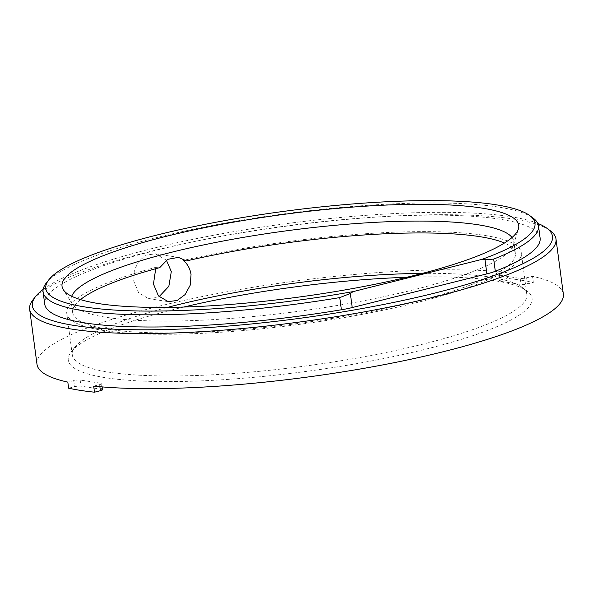 <?xml version="1.0" encoding="UTF-8"?>
<svg xmlns="http://www.w3.org/2000/svg" width="593" height="593" viewBox="0 0 593 593"><rect width="100%" height="100%" fill="white"/><g stroke="black" fill="none" stroke-linecap="round" stroke-linejoin="round"><path stroke-width="0.44" stroke-dasharray="2.96 2.22" d="M155.714 268.718L156.522 267.117L159.754 267.613M166.396 260.171L155.499 253.841L146.449 255.02L138.881 260.957L134.352 270.326L133.714 280.993L138.703 292.86L148.584 298.605L159.094 296.67M512.033 237.504A223.339 40.695 172.4 0 1 513.79 241.536A223.339 40.695 172.4 0 1 513.471 245.005A223.339 40.695 172.4 0 1 349.344 303.401A223.339 40.695 172.4 0 1 107.096 317.433A223.339 40.695 172.4 0 1 72.264 303.875A223.339 40.695 172.4 0 1 71.041 300.614A223.339 40.695 172.4 0 1 71.679 296.255M537.777 223.413A262.38 47.811 -7.6 0 0 510.143 216.608A262.38 47.811 -7.6 0 0 254.96 228.186A262.38 47.811 -7.6 0 0 43.141 289.414M33.023 299.739A265.508 48.381 172.4 0 1 238.319 233.405A265.508 48.381 172.4 0 1 513.138 219.01A265.508 48.381 172.4 0 1 550.252 230.721M46.276 283.009A249.89 45.535 172.4 0 1 239.498 220.581A249.89 45.535 172.4 0 1 498.15 207.024A249.89 45.535 172.4 0 1 533.077 218.054M540.112 238.023A249.89 45.535 -7.6 0 0 499.773 219.202A249.89 45.535 -7.6 0 0 218.78 236.718A249.89 45.535 -7.6 0 0 44.727 304.12M183.763 307.041A233.961 42.629 -7.6 0 0 71.249 351.797A233.961 42.629 -7.6 0 0 106.036 377.785A233.961 42.629 -7.6 0 0 389.431 357.401A233.961 42.629 -7.6 0 0 527.014 290.985A233.961 42.629 -7.6 0 0 494.31 280.659A233.961 42.629 -7.6 0 0 406.702 277.294M422.475 273.366A229.276 41.777 172.4 0 1 489.818 277.064A229.276 41.777 172.4 0 1 521.862 287.182A229.276 41.777 172.4 0 1 526.829 294.328A229.276 41.777 172.4 0 1 367.126 356.178A229.276 41.777 172.4 0 1 109.32 372.241A229.276 41.777 172.4 0 1 72.309 354.977A229.276 41.777 172.4 0 1 75.222 346.779A229.276 41.777 172.4 0 1 167.515 307.382M156.522 267.117A229.276 41.777 -7.6 0 0 66.742 313.267A229.276 41.777 -7.6 0 0 103.753 330.538A229.276 41.777 -7.6 0 0 361.56 314.468A229.276 41.777 -7.6 0 0 521.262 252.625A229.276 41.777 -7.6 0 0 484.251 235.354A229.276 41.777 -7.6 0 0 183.237 260.431M80.47 299.606A223.339 40.695 -7.6 0 0 72.628 312.481A223.339 40.695 -7.6 0 0 108.675 329.308A223.339 40.695 -7.6 0 0 359.81 313.653A223.339 40.695 -7.6 0 0 515.376 253.411A223.339 40.695 -7.6 0 0 504.428 243.034M521.306 280.2A265.508 48.381 172.4 0 1 533.344 282.416L527.429 283.899A4.685 0.852 172.4 0 1 520.995 284.477L500.233 281.267A4.685 0.852 172.4 0 1 499.476 280.919A4.685 0.852 172.4 0 1 501.574 279.903L507.489 278.421A265.508 48.381 172.4 0 1 521.306 280.2M563.35 294.106A265.508 48.381 -7.6 0 0 532.529 276.331L533.344 282.416M37.003 364.332A265.508 48.381 -7.6 0 1 210.73 294.862A265.508 48.381 -7.6 0 1 506.681 272.335L507.489 278.421M93.672 386.11L99.587 384.627A4.685 0.852 -7.6 0 0 101.692 383.612A4.685 0.852 -7.6 0 0 100.936 383.263L80.166 380.054A4.685 0.852 -7.6 0 0 73.74 380.632L67.824 382.114M506.681 272.335L500.766 273.818A4.685 0.852 -7.6 0 0 498.661 274.826A4.685 0.852 -7.6 0 0 499.417 275.182L520.187 278.391A4.685 0.852 -7.6 0 0 526.614 277.806L532.529 276.331M68.632 388.2L74.548 386.725A4.685 0.852 172.4 0 1 80.982 386.139L101.744 389.349A4.685 0.852 172.4 0 1 102.5 389.705M500.766 273.818L501.574 279.903M499.417 275.182L500.233 281.267M520.187 278.391L520.995 284.477M526.614 277.806L527.429 283.899M99.587 384.627L99.869 386.703M100.936 383.263L101.744 389.349M80.166 380.054L80.982 386.139M73.74 380.632L74.548 386.725M155.499 253.841L178.397 257.377M72.264 303.875L63.303 289.68M75.222 346.779L71.249 351.797M72.309 354.977L66.742 313.267M72.628 312.481L71.041 300.614M515.376 253.411L513.79 241.536M526.829 294.328L521.262 252.625M521.862 287.182L527.014 290.985M513.471 245.005L518.393 228.957M148.584 298.605L168.256 301.644M498.661 274.826L499.476 280.919M101.692 383.612L102.129 386.903"/><path stroke-width="0.89" d="M80.47 299.606A223.339 40.695 -7.6 0 1 159.754 267.613L167.804 259.304L178.397 257.377L186.469 260.927L183.237 260.431C187.551 263.907 190.153 268.644 191.05 274.641L190.175 285.277L185.112 294.573L177.188 300.458L168.256 301.644L158.42 295.907L153.461 284.047L155.714 268.718M159.094 296.67L168.842 286.33L171.303 271.594L166.396 260.171M481.546 208.032A230.366 41.977 -7.6 0 0 213.465 225.903A230.366 41.977 -7.6 0 0 63.303 289.68A230.366 41.977 -7.6 0 0 99.231 303.668A230.366 41.977 -7.6 0 0 349.107 289.199A230.366 41.977 -7.6 0 0 518.393 228.957A230.366 41.977 -7.6 0 0 481.546 208.032M71.679 296.255A223.339 40.695 172.4 0 1 237.704 238.356A223.339 40.695 172.4 0 1 477.743 224.717A223.339 40.695 172.4 0 1 512.033 237.504M43.141 289.414A262.38 47.811 -7.6 0 0 35.676 296.389A262.38 47.811 -7.6 0 0 74.696 325.535A262.38 47.811 -7.6 0 0 392.514 302.675A262.38 47.811 -7.6 0 0 546.82 228.194A262.38 47.811 -7.6 0 0 537.777 223.413M546.82 228.194L550.252 230.721A265.508 48.381 172.4 0 1 555.997 239.001A265.508 48.381 172.4 0 1 371.062 310.621A265.508 48.381 172.4 0 1 72.509 329.226A265.508 48.381 172.4 0 1 29.65 309.235A265.508 48.381 172.4 0 1 33.023 299.739L35.676 296.389M85.622 307.07A246.762 44.964 -7.6 0 0 353.198 291.586L350.337 293.476L352.212 307.559A31.236 5.693 172.4 0 1 341.383 309.776L339.759 297.604A249.89 45.535 172.4 0 1 83.435 310.769A249.89 45.535 172.4 0 1 43.096 291.949A249.89 45.535 172.4 0 1 46.276 283.009L48.922 279.666A246.762 44.964 -7.6 0 0 85.622 307.07M339.759 297.604L350.337 293.476M529.645 215.518L533.077 218.054A249.89 45.535 172.4 0 1 538.488 225.844A249.89 45.535 172.4 0 1 493.68 259.097L495.311 271.275A31.236 5.693 172.4 0 1 486.897 273.87L485.015 259.786L481.857 259.4A246.762 44.964 -7.6 0 0 529.645 215.518A246.762 44.964 -7.6 0 0 495.148 204.629A246.762 44.964 -7.6 0 0 239.728 218.016A246.762 44.964 -7.6 0 0 48.922 279.666M43.096 291.949L44.727 304.12A249.89 45.535 -7.6 0 0 85.058 322.94A249.89 45.535 -7.6 0 0 341.383 309.776M406.702 277.294A233.961 42.629 -7.6 0 0 183.763 307.041M167.515 307.382A229.276 41.777 172.4 0 1 422.475 273.366M504.428 243.034A223.339 40.695 -7.6 0 0 479.329 236.585A223.339 40.695 -7.6 0 0 186.469 260.927M555.997 239.001L563.35 294.106A265.508 48.381 -7.6 0 1 389.616 363.583A265.508 48.381 -7.6 0 1 93.672 386.11L94.487 392.195A265.508 48.381 172.4 0 1 80.67 390.424A265.508 48.381 172.4 0 1 68.632 388.2L67.824 382.114A265.508 48.381 -7.6 0 1 37.003 364.332L29.65 309.235M495.311 271.275A249.89 45.535 -7.6 0 0 540.112 238.023L538.488 225.844M486.897 273.87L352.212 307.559M481.857 259.4L353.198 291.586M485.015 259.786L493.68 259.097M102.129 386.903L102.5 389.705A4.685 0.852 172.4 0 1 100.402 390.713L94.487 392.195M99.869 386.703L100.402 390.713"/></g></svg>
